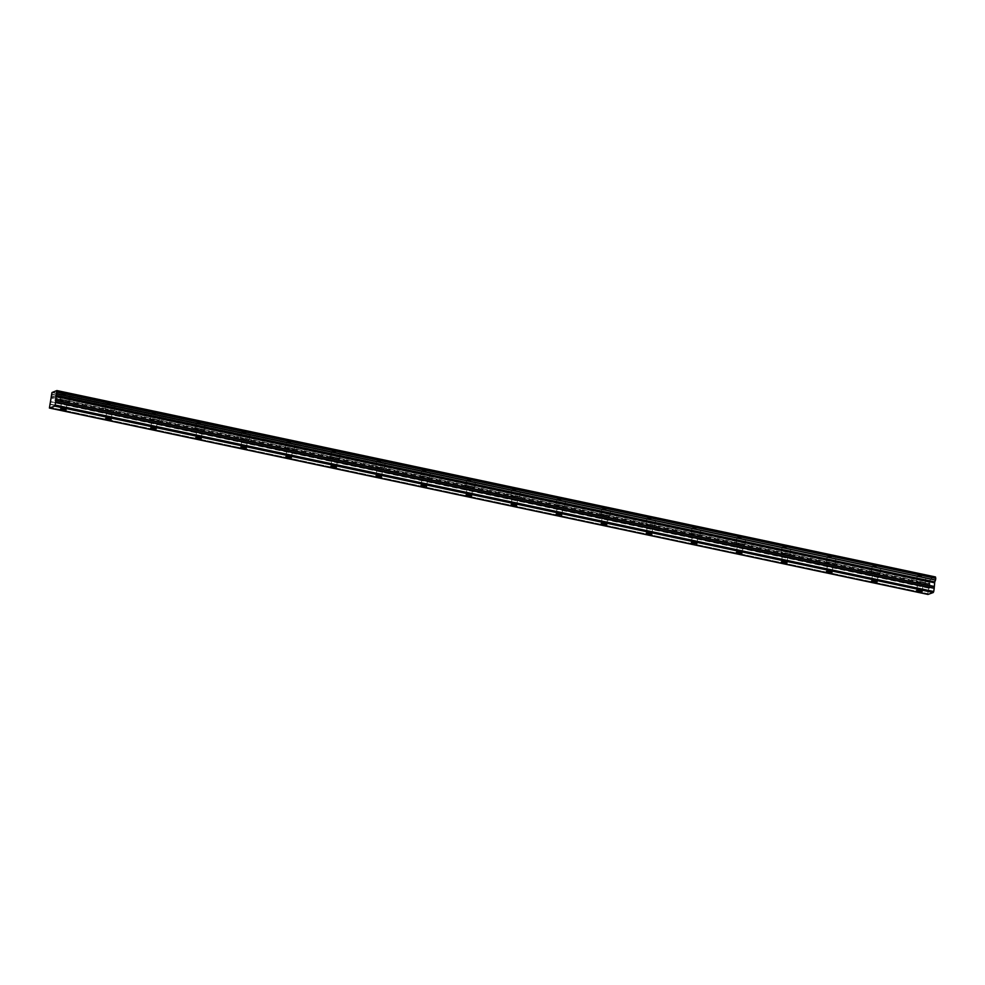 <?xml version="1.0" encoding="UTF-8"?>
<svg xmlns="http://www.w3.org/2000/svg" width="985" height="985" viewBox="0 0 985 985"><rect width="100%" height="100%" fill="white"/><g stroke="black" fill="none" stroke-linecap="round" stroke-linejoin="round"><path stroke-width="0.74" stroke-dasharray="4.92 3.69" d="M65.564 400.538L61.883 400.427L67.448 401.301L65.564 400.538M921.603 582.16L917.934 582.049L919.805 582.812L923.487 582.923L921.603 582.16M876.551 572.593L872.87 572.494L878.435 573.356L876.551 572.593M831.5 563.038L827.819 562.928L833.372 563.802L831.5 563.038M786.436 553.484L782.767 553.373L784.639 554.136L788.32 554.247L786.436 553.484M741.385 543.917L737.716 543.818L743.269 544.68L741.385 543.917M696.333 534.362L692.652 534.252L698.205 535.126L696.333 534.362M651.282 524.808L647.601 524.697L649.484 525.461L653.154 525.559L651.282 524.808M606.218 515.241L602.549 515.143L608.102 516.005L606.218 515.241M561.167 505.687L557.498 505.576L559.369 506.339L563.051 506.45L561.167 505.687M516.115 496.132L512.434 496.021L514.318 496.785L517.987 496.883L516.115 496.132M471.064 486.565L467.382 486.455L469.254 487.218L472.935 487.329L471.064 486.565M426 477.011L422.331 476.9L424.203 477.663L427.884 477.774L426 477.011M380.949 467.444L377.267 467.346L382.82 468.207L380.949 467.444M335.897 457.89L332.216 457.779L337.769 458.653L335.897 457.89M290.834 448.335L287.164 448.224L289.036 448.988L292.717 449.098L290.834 448.335M245.782 438.768L242.113 438.67L243.984 439.433L247.666 439.532L245.782 438.768M200.731 429.214L197.049 429.103L202.602 429.977L200.731 429.214M155.679 419.659L151.998 419.548L157.551 420.423L155.679 419.659M110.615 410.092L106.946 409.994L112.499 410.856L110.615 410.092M64.357 394.345A4.42 0.763 8.9 0 1 61.402 393.15A4.42 0.763 8.9 0 1 67.177 393.323A4.42 0.763 8.9 0 1 70.132 394.517A4.42 0.763 8.9 0 1 64.357 394.345M63.249 401.375A4.42 0.763 8.9 0 1 60.307 400.181A4.42 0.763 8.9 0 1 66.081 400.353A4.42 0.763 8.9 0 1 69.024 401.548A4.42 0.763 8.9 0 1 63.249 401.375M920.396 575.966A4.42 0.763 8.9 0 1 917.441 574.772A4.42 0.763 8.9 0 1 923.216 574.932A4.42 0.763 8.9 0 1 926.171 576.139A4.42 0.763 8.9 0 1 920.396 575.966M919.3 582.997A4.42 0.763 8.9 0 1 916.346 581.803A4.42 0.763 8.9 0 1 922.12 581.975A4.42 0.763 8.9 0 1 925.075 583.169A4.42 0.763 8.9 0 1 919.3 582.997M875.345 566.4A4.42 0.763 8.9 0 1 872.39 565.205A4.42 0.763 8.9 0 1 878.164 565.378A4.42 0.763 8.9 0 1 881.119 566.572A4.42 0.763 8.9 0 1 875.345 566.4M874.237 573.442A4.42 0.763 8.9 0 1 871.294 572.236A4.42 0.763 8.9 0 1 877.069 572.408A4.42 0.763 8.9 0 1 880.011 573.602A4.42 0.763 8.9 0 1 874.237 573.442M830.281 556.845A4.42 0.763 8.9 0 1 827.338 555.651A4.42 0.763 8.9 0 1 833.113 555.823A4.42 0.763 8.9 0 1 836.068 557.017A4.42 0.763 8.9 0 1 830.281 556.845M829.185 563.876A4.42 0.763 8.9 0 1 826.23 562.681A4.42 0.763 8.9 0 1 832.005 562.854A4.42 0.763 8.9 0 1 834.96 564.048A4.42 0.763 8.9 0 1 829.185 563.876M785.23 547.291A4.42 0.763 8.9 0 1 782.287 546.096A4.42 0.763 8.9 0 1 788.062 546.256A4.42 0.763 8.9 0 1 791.004 547.463A4.42 0.763 8.9 0 1 785.23 547.291M784.134 554.321A4.42 0.763 8.9 0 1 781.179 553.127A4.42 0.763 8.9 0 1 786.953 553.299A4.42 0.763 8.9 0 1 789.908 554.493A4.42 0.763 8.9 0 1 784.134 554.321M740.178 537.724A4.42 0.763 8.9 0 1 737.223 536.529A4.42 0.763 8.9 0 1 742.998 536.702A4.42 0.763 8.9 0 1 745.953 537.896A4.42 0.763 8.9 0 1 740.178 537.724M739.07 544.767A4.42 0.763 8.9 0 1 736.127 543.56A4.42 0.763 8.9 0 1 741.902 543.732A4.42 0.763 8.9 0 1 744.857 544.927A4.42 0.763 8.9 0 1 739.07 544.767M695.127 528.169A4.42 0.763 8.9 0 1 692.172 526.975A4.42 0.763 8.9 0 1 697.946 527.147A4.42 0.763 8.9 0 1 700.901 528.342A4.42 0.763 8.9 0 1 695.127 528.169M694.019 535.2A4.42 0.763 8.9 0 1 691.064 534.005A4.42 0.763 8.9 0 1 696.851 534.178A4.42 0.763 8.9 0 1 699.793 535.372A4.42 0.763 8.9 0 1 694.019 535.2M650.063 518.615A4.42 0.763 8.9 0 1 647.12 517.408A4.42 0.763 8.9 0 1 652.895 517.581A4.42 0.763 8.9 0 1 655.838 518.775A4.42 0.763 8.9 0 1 650.063 518.615M648.967 525.645A4.42 0.763 8.9 0 1 646.012 524.451A4.42 0.763 8.9 0 1 651.787 524.611A4.42 0.763 8.9 0 1 654.742 525.818A4.42 0.763 8.9 0 1 648.967 525.645M605.012 509.048A4.42 0.763 8.9 0 1 602.057 507.854A4.42 0.763 8.9 0 1 607.843 508.026A4.42 0.763 8.9 0 1 610.786 509.22A4.42 0.763 8.9 0 1 605.012 509.048M603.916 516.091A4.42 0.763 8.9 0 1 600.961 514.884A4.42 0.763 8.9 0 1 606.735 515.057A4.42 0.763 8.9 0 1 609.69 516.251A4.42 0.763 8.9 0 1 603.916 516.091M559.96 499.493A4.42 0.763 8.9 0 1 557.005 498.299A4.42 0.763 8.9 0 1 562.78 498.459A4.42 0.763 8.9 0 1 565.735 499.666A4.42 0.763 8.9 0 1 559.96 499.493M558.852 506.524A4.42 0.763 8.9 0 1 555.909 505.33A4.42 0.763 8.9 0 1 561.684 505.502A4.42 0.763 8.9 0 1 564.627 506.696A4.42 0.763 8.9 0 1 558.852 506.524M514.896 489.939A4.42 0.763 8.9 0 1 511.954 488.732A4.42 0.763 8.9 0 1 517.728 488.905A4.42 0.763 8.9 0 1 520.683 490.099A4.42 0.763 8.9 0 1 514.896 489.939M513.801 496.969A4.42 0.763 8.9 0 1 510.846 495.775A4.42 0.763 8.9 0 1 516.633 495.935A4.42 0.763 8.9 0 1 519.575 497.142A4.42 0.763 8.9 0 1 513.801 496.969M469.845 480.372A4.42 0.763 8.9 0 1 466.902 479.178A4.42 0.763 8.9 0 1 472.677 479.35A4.42 0.763 8.9 0 1 475.62 480.545A4.42 0.763 8.9 0 1 469.845 480.372M468.749 487.403A4.42 0.763 8.9 0 1 465.794 486.208A4.42 0.763 8.9 0 1 471.569 486.381A4.42 0.763 8.9 0 1 474.524 487.575A4.42 0.763 8.9 0 1 468.749 487.403M424.794 470.818A4.42 0.763 8.9 0 1 421.839 469.623A4.42 0.763 8.9 0 1 427.613 469.783A4.42 0.763 8.9 0 1 430.568 470.99A4.42 0.763 8.9 0 1 424.794 470.818M423.685 477.848A4.42 0.763 8.9 0 1 420.743 476.654A4.42 0.763 8.9 0 1 426.517 476.826A4.42 0.763 8.9 0 1 429.472 478.02A4.42 0.763 8.9 0 1 423.685 477.848M379.742 461.263A4.42 0.763 8.9 0 1 376.787 460.057A4.42 0.763 8.9 0 1 382.562 460.229A4.42 0.763 8.9 0 1 385.517 461.423A4.42 0.763 8.9 0 1 379.742 461.263M378.634 468.294A4.42 0.763 8.9 0 1 375.691 467.099A4.42 0.763 8.9 0 1 381.466 467.259A4.42 0.763 8.9 0 1 384.409 468.466A4.42 0.763 8.9 0 1 378.634 468.294M334.678 451.696A4.42 0.763 8.9 0 1 331.736 450.502A4.42 0.763 8.9 0 1 337.51 450.674A4.42 0.763 8.9 0 1 340.465 451.869A4.42 0.763 8.9 0 1 334.678 451.696M333.583 458.727A4.42 0.763 8.9 0 1 330.628 457.533A4.42 0.763 8.9 0 1 336.402 457.705A4.42 0.763 8.9 0 1 339.357 458.899A4.42 0.763 8.9 0 1 333.583 458.727M289.627 442.142A4.42 0.763 8.9 0 1 286.672 440.948A4.42 0.763 8.9 0 1 292.459 441.108A4.42 0.763 8.9 0 1 295.401 442.314A4.42 0.763 8.9 0 1 289.627 442.142M288.531 449.172A4.42 0.763 8.9 0 1 285.576 447.978A4.42 0.763 8.9 0 1 291.351 448.15A4.42 0.763 8.9 0 1 294.306 449.345A4.42 0.763 8.9 0 1 288.531 449.172M244.575 432.575A4.42 0.763 8.9 0 1 241.62 431.381A4.42 0.763 8.9 0 1 247.395 431.553A4.42 0.763 8.9 0 1 250.35 432.747A4.42 0.763 8.9 0 1 244.575 432.575M243.467 439.618A4.42 0.763 8.9 0 1 240.525 438.411A4.42 0.763 8.9 0 1 246.299 438.584A4.42 0.763 8.9 0 1 249.254 439.778A4.42 0.763 8.9 0 1 243.467 439.618M199.524 423.021A4.42 0.763 8.9 0 1 196.569 421.826A4.42 0.763 8.9 0 1 202.344 421.999A4.42 0.763 8.9 0 1 205.299 423.193A4.42 0.763 8.9 0 1 199.524 423.021M198.416 430.051A4.42 0.763 8.9 0 1 195.461 428.857A4.42 0.763 8.9 0 1 201.248 429.029A4.42 0.763 8.9 0 1 204.19 430.223A4.42 0.763 8.9 0 1 198.416 430.051M154.46 413.466A4.42 0.763 8.9 0 1 151.518 412.272A4.42 0.763 8.9 0 1 157.292 412.432A4.42 0.763 8.9 0 1 160.235 413.638A4.42 0.763 8.9 0 1 154.46 413.466M153.364 420.496A4.42 0.763 8.9 0 1 150.409 419.302A4.42 0.763 8.9 0 1 156.184 419.475A4.42 0.763 8.9 0 1 159.139 420.669A4.42 0.763 8.9 0 1 153.364 420.496M109.409 403.899A4.42 0.763 8.9 0 1 106.454 402.705A4.42 0.763 8.9 0 1 112.228 402.877A4.42 0.763 8.9 0 1 115.183 404.072A4.42 0.763 8.9 0 1 109.409 403.899M108.313 410.942A4.42 0.763 8.9 0 1 105.358 409.735A4.42 0.763 8.9 0 1 111.133 409.908A4.42 0.763 8.9 0 1 114.088 411.102A4.42 0.763 8.9 0 1 108.313 410.942M51.035 395.835L929.594 582.233L929.84 580.682L51.269 394.283M929.594 582.233L51.06 396.032L929.631 582.431L929.84 583.711L51.269 397.312M49.398 407.975L927.981 594.435M927.968 594.374L927.833 593.672L49.262 407.273M49.25 407.199L927.833 593.672M927.821 593.598L928.264 590.717L49.706 404.318M49.779 404.035L928.264 590.717M928.35 590.434L929.84 583.711M51.368 394.025L929.84 580.682M929.938 580.424L930.566 578.934L51.996 392.535M52.106 392.313L930.566 578.934M930.677 578.712L935.467 576.964M51.269 397.201L929.84 583.6M929.914 584.388L51.343 397.989M50.777 401.634L929.347 588.033M929.261 588.328L50.691 401.929M929.926 584.13L51.355 397.731M60.541 409.021L61.883 400.427M916.579 590.643L917.934 582.049M871.528 581.088L872.87 572.494M826.477 571.522L827.819 562.928M781.425 561.967L782.767 553.373M736.361 552.413L737.716 543.818M691.31 542.846L692.652 534.252M646.259 533.291L647.601 524.697M601.195 523.737L602.549 515.143M556.143 514.17L557.498 505.576M511.092 504.615L512.434 496.021M466.04 495.061L467.382 486.455M420.977 485.494L422.331 476.9M375.925 475.94L377.267 467.346M330.874 466.385L332.216 457.779M285.822 456.818L287.164 448.224M240.759 447.264L242.113 438.67M195.707 437.697L197.049 429.103M150.656 428.143L151.998 419.548M105.592 418.588L106.946 409.994M60.307 400.181L61.402 393.15M916.346 581.803L917.441 574.772M871.294 572.236L872.39 565.205M826.23 562.681L827.338 555.651M781.179 553.127L782.287 546.096M736.127 543.56L737.223 536.529M691.064 534.005L692.172 526.975M646.012 524.451L647.12 517.408M600.961 514.884L602.057 507.854M555.909 505.33L557.005 498.299M510.846 495.775L511.954 488.732M465.794 486.208L466.902 479.178M420.743 476.654L421.839 469.623M375.691 467.099L376.787 460.057M330.628 457.533L331.736 450.502M285.576 447.978L286.672 440.948M240.525 438.411L241.62 431.381M195.461 428.857L196.569 421.826M150.409 419.302L151.518 412.272M105.358 409.735L106.454 402.705M66.093 409.895L67.448 401.301M922.132 591.517L923.487 582.923M877.081 581.95L878.435 573.356M832.029 572.396L833.372 563.802M786.978 562.841L788.32 554.247M741.914 553.274L743.269 544.68M696.863 543.72L698.205 535.126M651.811 534.165L653.154 525.559M606.76 524.599L608.102 516.005M561.696 515.044L563.051 506.45M516.645 505.49L517.987 496.883M471.593 495.923L472.935 487.329M426.53 486.368L427.884 477.774M381.478 476.814L382.82 468.207M336.427 467.247L337.769 458.653M291.375 457.693L292.717 449.098M246.312 448.126L247.666 439.532M201.26 438.571L202.602 429.977M156.209 429.017L157.551 420.423M111.145 419.45L112.499 410.856M69.024 401.548L70.132 394.517M925.075 583.169L926.171 576.139M880.011 573.602L881.119 566.572M834.96 564.048L836.068 557.017M789.908 554.493L791.004 547.463M744.857 544.927L745.953 537.896M699.793 535.372L700.901 528.342M654.742 525.818L655.838 518.775M609.69 516.251L610.786 509.22M564.627 506.696L565.735 499.666M519.575 497.142L520.683 490.099M474.524 487.575L475.62 480.545M429.472 478.02L430.568 470.99M384.409 468.466L385.517 461.423M339.357 458.899L340.465 451.869M294.306 449.345L295.401 442.314M249.254 439.778L250.35 432.747M204.19 430.223L205.299 423.193M159.139 420.669L160.235 413.638M114.088 411.102L115.183 404.072"/><path stroke-width="1.48" d="M64.222 409.132L60.541 409.021L66.093 409.895L64.222 409.132M920.261 590.754L916.579 590.643L922.132 591.517L920.261 590.754M875.209 581.199L871.528 581.088L873.412 581.852L877.081 581.95L875.209 581.199M830.146 571.632L826.477 571.522L828.348 572.285L832.029 572.396L830.146 571.632M785.094 562.078L781.425 561.967L783.297 562.731L786.978 562.841L785.094 562.078M740.043 552.523L736.361 552.413L738.245 553.176L741.914 553.274L740.043 552.523M694.991 542.957L691.31 542.846L696.863 543.72L694.991 542.957M649.928 533.402L646.259 533.291L648.13 534.055L651.811 534.165L649.928 533.402M604.876 523.835L601.195 523.737L603.079 524.5L606.76 524.599L604.876 523.835M559.825 514.281L556.143 514.17L561.696 515.044L559.825 514.281M514.761 504.726L511.092 504.615L512.963 505.379L516.645 505.49L514.761 504.726M469.71 495.16L466.04 495.061L471.593 495.923L469.71 495.16M424.658 485.605L420.977 485.494L426.53 486.368L424.658 485.605M379.607 476.05L375.925 475.94L381.478 476.814L379.607 476.05M334.543 466.484L330.874 466.385L336.427 467.247L334.543 466.484M289.491 456.929L285.822 456.818L287.694 457.582L291.375 457.693L289.491 456.929M244.44 447.375L240.759 447.264L242.642 448.027L246.312 448.126L244.44 447.375M199.389 437.808L195.707 437.697L197.579 438.46L201.26 438.571L199.389 437.808M154.325 428.253L150.656 428.143L152.527 428.906L156.209 429.017L154.325 428.253M109.273 418.699L105.592 418.588L107.476 419.351L111.145 419.45L109.273 418.699M49.41 408.036L54.692 406.115L933.263 592.514L927.981 594.435L49.41 408.036L51.996 392.535L56.908 390.565L56.17 395.539L934.74 581.938L56.219 395.404M934.74 581.938L934.186 588.304L55.616 401.905L55.123 405.143L933.694 591.542L55.16 405.044M56.17 395.539L55.616 401.905M933.694 591.542L933.312 592.428L54.692 406.115M54.741 406.029L55.123 405.143M56.945 390.737L935.516 577.136L935.725 578.33L57.155 391.931M57.179 392.129L935.725 578.33M935.75 578.527L935.504 580.079L56.933 393.68M56.834 393.938L935.504 580.079M935.405 580.337L934.79 581.803M934.433 582.738L55.862 396.339M55.603 402.175L934.186 588.304M934.174 588.574L933.731 591.443M935.516 577.136L56.921 390.577M933.866 586.395L55.295 399.996M55.948 396.056L934.519 582.455M55.295 400.255L933.854 586.654M56.908 390.565L935.479 576.964"/></g></svg>
